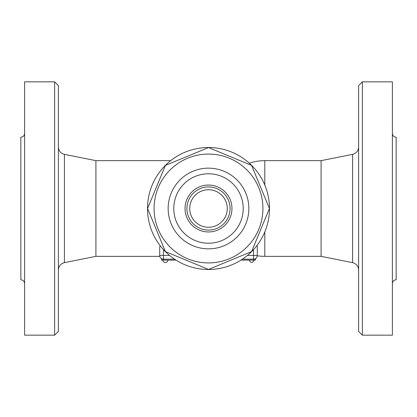 <?xml version="1.0" encoding="UTF-8"?>
<svg xmlns="http://www.w3.org/2000/svg" width="417" height="417" viewBox="0 0 417 417"><rect width="100%" height="100%" fill="white"/><g stroke="black" fill="none" stroke-linecap="round" stroke-linejoin="round"><path stroke-width="0.63" d="M147.514 208.5A60.986 60.986 0 0 1 238.993 155.687A60.986 60.986 0 0 1 238.993 261.313A60.986 60.986 0 0 1 147.514 208.5M251.587 165.413L269.434 208.5L251.587 251.587L208.5 269.434L165.413 251.587L147.566 208.5L165.413 165.413L208.5 147.566L251.587 165.413L269.434 208.5L251.587 251.587L208.5 269.434L165.413 251.587L147.566 208.5L165.413 165.413L208.5 147.566L251.587 165.413M262.918 208.5A54.419 54.419 0 0 0 181.291 161.374A54.419 54.419 0 0 0 181.291 255.626A54.419 54.419 0 0 0 262.918 208.5M248.845 208.5A40.345 40.345 0 0 1 188.328 243.439A40.345 40.345 0 0 1 188.328 173.561A40.345 40.345 0 0 1 248.845 208.5M243.215 208.5A34.715 34.715 0 0 1 191.142 238.566A34.715 34.715 0 0 1 191.142 178.434A34.715 34.715 0 0 1 243.215 208.5A34.715 34.715 0 0 1 208.5 243.215A34.715 34.715 0 0 1 173.785 208.5A34.715 34.715 0 0 1 208.5 173.785A34.715 34.715 0 0 1 243.215 208.5M159.758 246.765L160.217 245.754M159.711 247.198L159.711 255.412C159.847 256.669 159.847 256.669 159.711 255.412C159.847 256.669 159.847 256.669 159.711 255.412L159.711 255.454M170.689 160.649L95.91 160.649L95.91 256.351L159.831 256.351M159.711 255.412A3.753 3.753 0 0 0 163.464 259.166L163.464 255.412L159.711 255.412A3.753 3.753 0 0 0 163.464 259.166L161.588 259.166L161.588 260.104L176 260.104M163.464 260.104L163.464 259.166L174.556 259.166M242.444 259.166L253.536 259.166A3.753 3.753 0 0 0 257.289 255.412L257.289 246.463L257.289 255.412L253.536 255.412L253.536 259.166A3.753 3.753 0 0 0 257.289 255.412M255.412 259.166L253.536 259.166L253.536 260.104L255.412 260.104L255.412 259.166M241 260.104L253.536 260.104M257.054 245.405L257.289 246.463M58.38 208.5L58.38 85.589L54.627 81.836L54.627 335.164L58.38 331.411L58.38 208.5M54.627 81.836L24.603 81.836L24.603 335.164L54.627 335.164M24.603 283.56C24.379 281.282 23.128 280.031 20.85 279.807L20.85 137.193C23.128 136.969 24.379 135.718 24.603 133.44M264.795 185.044L264.795 160.649L321.09 160.649L321.09 256.351L352.584 262.647C356.342 263.674 358.354 266.129 358.62 270.013M358.62 208.5L358.62 331.411L362.373 335.164L362.373 81.836L358.62 85.589L358.62 208.5M362.373 335.164L392.397 335.164L392.397 81.836L362.373 81.836M392.397 133.44C392.621 135.718 393.872 136.969 396.15 137.193L396.15 279.807C393.872 280.031 392.621 281.282 392.397 283.56M185.044 208.5A23.456 23.456 0 0 0 220.228 228.813A23.456 23.456 0 0 0 220.228 188.187A23.456 23.456 0 0 0 185.044 208.5M186.92 208.5A21.58 21.58 0 0 0 219.29 227.187A21.58 21.58 0 0 0 219.29 189.813A21.58 21.58 0 0 0 186.92 208.5A21.58 21.58 0 0 0 219.29 227.187A21.58 21.58 0 0 0 219.29 189.813A21.58 21.58 0 0 0 186.92 208.5M253.536 249.621L253.536 255.412L247.469 255.412M169.531 255.412L163.464 255.412L163.464 249.621M95.91 256.351L64.416 262.647L64.416 154.353C60.658 153.326 58.646 150.871 58.38 146.987M264.795 231.956L264.795 256.351L321.09 256.351M321.09 160.649L352.584 154.353L352.584 262.647M189.735 208.5A18.765 18.765 0 0 0 217.882 224.753A18.765 18.765 0 0 0 217.882 192.247A18.765 18.765 0 0 0 189.735 208.5M254.099 260.104C252.473 263.252 250.846 263.252 249.22 260.104M162.901 260.104A2.439 2.439 0 0 0 165.34 262.543A2.439 2.439 0 0 0 167.78 260.104M95.91 160.649L64.416 154.353M64.416 262.647C60.658 263.674 58.646 266.129 58.38 270.013M264.795 160.649A47.851 47.851 0 0 0 249.345 163.214M257.273 255.757A47.851 47.851 0 0 0 264.795 256.351M352.584 154.353C356.342 153.326 358.354 150.871 358.62 146.987M227.265 208.5A18.765 18.765 0 0 0 199.118 192.247A18.765 18.765 0 0 0 199.118 224.753A18.765 18.765 0 0 0 227.265 208.5"/></g></svg>
